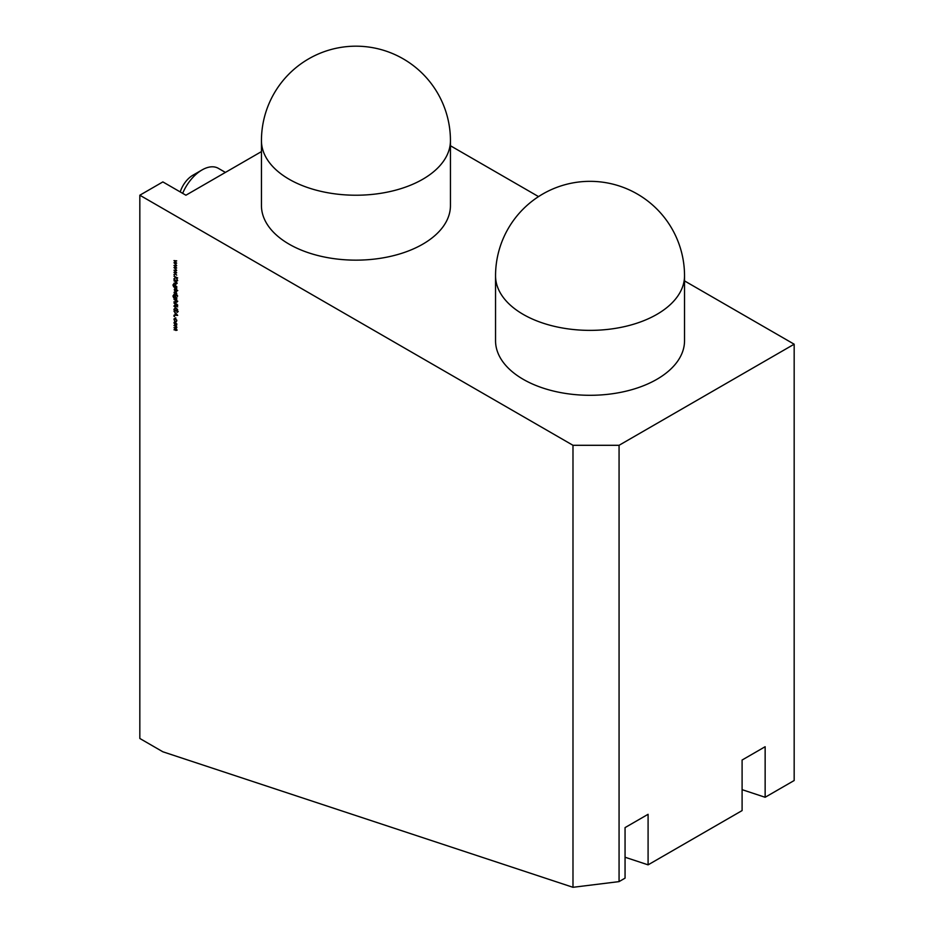 <?xml version="1.0" encoding="UTF-8"?>
<svg xmlns="http://www.w3.org/2000/svg" width="934" height="934" viewBox="0 0 934 934"><rect width="100%" height="100%" fill="white"/><g stroke="black" fill="none" stroke-linecap="round" stroke-linejoin="round"><path stroke-width="1.4" d="M180.227 191.937A19.556 11.29 -60 0 1 192.824 175.265L202.036 169.941A32.585 18.808 120 0 0 182.655 193.338M495.545 340.735A94.497 54.557 0 0 0 553.874 391.148A94.497 54.557 0 0 0 656.847 379.321A94.497 54.557 0 0 0 684.529 340.735L684.529 275.822A94.497 54.557 180 0 1 656.847 314.396A94.497 54.557 180 0 1 523.215 314.396A94.497 54.557 180 0 1 495.545 275.822L495.545 340.735M261.45 205.585A94.497 54.557 0 0 0 319.79 255.998A94.497 54.557 0 0 0 422.763 244.171A94.497 54.557 0 0 0 450.445 205.585L450.445 140.672A94.497 54.557 180 0 1 422.763 179.246A94.497 54.557 180 0 1 289.131 179.246A94.497 54.557 180 0 1 261.45 140.672L261.45 205.585M139.831 195.218L139.831 738.479L162.866 751.788L572.986 887.3L572.986 445.296L139.831 195.218L162.866 181.908L185.913 195.218L261.45 151.6M175.323 321.938L176.724 324.355L176.281 325.277L175.323 325.16L173.934 322.744L175.323 321.938L174.343 322.51M176.724 324.355L176.374 325.23M173.934 316.252L174.553 316.603L173.934 316.252M176.538 310.567L174.892 311.15L173.887 309.364L174.693 308.535L174.892 310.777L176.911 310.076L177.764 311.629L177.145 312.4L176.923 310.473L174.892 311.15L176.082 310.835M174.354 309.247L174.693 308.535M174.88 309.002L174.273 309.574M175.347 310.882L176.339 309.995M177.764 311.629L177.145 312.4L177.378 311.652M176.911 311.921L177.705 311.185M177.203 310.31L176.444 310.473M176.678 304.052L177.764 305.231L176.678 305.523L173.981 303.048L176.678 304.052M176.724 298.156L176.678 299.744L173.712 297.923L172.942 296.008L173.794 294.911L173.28 296.16L174.506 298.098L173.981 296.557L175.335 295.751L176.456 298.95M173.304 295.798L173.794 294.911M173.794 295.296L173.28 296.16M174.378 296.335L175.335 295.751M177.553 295.658L177.53 296.358L177.53 295.646M174.81 288.513L177.764 290.602L176.187 289.692L176.724 291.268L175.323 292.085L174.331 289.423M176.724 291.268L175.755 291.84M173.981 280.83L176.678 282.01L176.724 283.597L173.981 283.177L176.398 283.341L174.319 280.644M175.861 283.843L176.678 283.177M173.934 274.503L174.553 274.853L173.934 274.503M173.981 265.443L176.678 265.63L174.74 265.851L176.678 267.988L174.74 267.93L176.678 270.381L173.981 267.521L175.919 267.568L174.086 265.373M173.981 260.633L176.678 260.831L174.74 261.053L176.678 263.178L174.74 263.119L176.678 265.583L173.981 262.723L175.919 262.769L174.086 260.574M173.981 270.241L176.678 270.44L174.74 270.65L176.678 272.786L174.74 272.728L176.678 275.18L173.981 272.331L175.919 272.378L174.086 270.183M173.981 276.195L177.67 277.935L176.269 277.515L177.67 280.644L176.012 277.596L173.981 278.682L175.767 277.223L174.319 275.997M173.981 279.523L176.678 281.076L174.319 279.336M176.724 287.135L176.678 288.723L173.712 286.89L172.942 284.987L173.794 283.889L173.28 285.139L174.506 287.077L173.981 285.535L175.335 284.73L176.456 287.929M173.304 284.777L173.794 283.889M173.794 284.275L173.28 285.139M174.378 285.314L175.335 284.73M173.981 292.342L176.678 293.521L176.631 294.969L174.319 292.155M173.981 294.152L176.678 295.704L174.319 293.953M173.981 299.44L177.764 301.238L176.176 300.701L176.724 302.207L173.981 301.787L176.398 301.951L174.319 299.254M176.724 302.207L175.709 302.382M175.861 302.453L176.678 301.787M174.67 305.208L177.67 306.866L174.973 305.71L174.273 306.282L177.67 309.598L173.887 306.083L175.125 304.939M175.312 305.5L174.273 306.282M173.981 311.174L177.67 315.377L173.981 315.213L175.172 314.851L175.172 312.925L173.981 311.174M175.312 318.109L176.724 320.666L176.094 321.728L176.398 320.444L175.335 318.506L174.273 319.218L174.565 320.841L173.934 319.019L175.312 318.109L174.331 318.798M176.724 320.666L176.514 321.483M175.919 321.308L176.701 320.269M175.639 318.331L174.273 319.218M173.981 325.522L176.678 326.702L176.071 328.803L176.724 330.309L173.981 329.784L176.398 330.052L173.981 327.659L176.398 327.927L174.319 325.336M176.724 330.309L175.79 330.426M175.44 330.251L176.666 329.9M175.032 328.266L176.678 327.764M572.986 445.296L619.067 445.296L619.067 881.614L625.056 878.147L625.056 827.606L648.091 814.296L648.091 864.849L742.098 810.584L742.098 760.031L765.144 746.721L765.144 797.274L794.169 780.52L794.169 344.202L684.529 280.9M619.067 445.296L794.169 344.202M625.056 857.237L648.091 864.849M742.098 789.662L765.144 797.274M538.533 196.607L450.445 145.751M619.067 881.614L572.986 887.3M176.678 260.925L174.74 261.053M176.456 262.933L174.74 263.119M176.678 265.735L174.74 265.851M176.456 267.743L174.74 267.93M176.678 270.533L174.74 270.65M176.456 272.541L174.74 272.728M176.479 277.328L173.981 278.682M177.191 283.329L175.825 283.702M174.997 287.217L174.179 286.633M173.409 284.718L174.261 283.621M174.448 285.267L175.802 284.461M175.79 284.835L174.775 285.477L175.79 284.835M175.802 287.298L176.853 286.703L175.802 287.298M175.347 287.567L176.398 286.971L175.323 285.103L174.319 285.746L175.347 287.567L176.701 286.796M175.627 284.928L174.319 285.746M176.514 292.003L175.825 291.84M174.401 289.377L174.95 288.443M175.79 291.431L176.853 290.801L175.79 291.431M175.802 288.933L174.728 289.563L175.802 288.933M175.674 289.003L174.273 289.832L175.323 291.7L176.398 291.069L175.335 289.201L174.273 289.832M176.689 290.894L175.323 291.7M176.853 294.163L176.281 293.206M174.997 298.238L174.179 297.654M173.409 295.739L174.261 294.642M174.448 296.3L175.802 295.483M175.79 295.856L174.775 296.51L175.79 295.856M175.802 298.32L176.853 297.724L175.802 298.32M175.347 298.588L176.398 297.993L175.323 296.125L174.319 296.767L175.347 298.588L176.701 297.818M175.627 295.95L174.319 296.767M177.191 301.939L175.825 302.312M175.429 305.441L174.728 306.013L175.429 305.441M174.354 309.096L175.16 308.267M175.347 308.734L174.728 309.306M175.837 310.403L176.806 309.726M178.231 311.361L177.6 312.131M177.378 310.205L176.491 310.45L177.378 310.205M177.46 315.085L173.981 315.213M175.545 314.863L176.958 314.933L175.545 313.345L175.545 314.863M176.386 321.039L176.853 320.175L176.386 321.039M175.802 318.237L174.728 318.961L175.802 318.237M174.401 318.763L175.767 317.84M176.748 325.02L175.79 324.892M174.401 322.405L174.588 321.751M175.779 322.055L174.728 322.674L175.779 322.055M175.779 324.507L176.853 323.9L175.779 324.507M175.323 324.775L176.398 324.168L175.323 322.312L174.273 322.93L175.323 324.775L176.701 323.993M175.627 322.137L174.273 322.93M177.191 330.052L175.907 330.356M175.907 329.982L176.853 329.795L175.907 329.982M176.853 327.659L175.814 327.799L176.853 327.659L175.58 325.919M225.409 172.416L218.334 168.33A32.585 18.808 120 0 0 202.036 169.941L192.824 175.265M684.529 275.822A94.497 94.497 0 0 0 542.794 193.992A94.497 94.497 0 0 0 495.545 275.822M450.445 140.672A94.497 94.497 0 0 0 308.699 58.842A94.497 94.497 0 0 0 261.45 140.672"/></g></svg>
